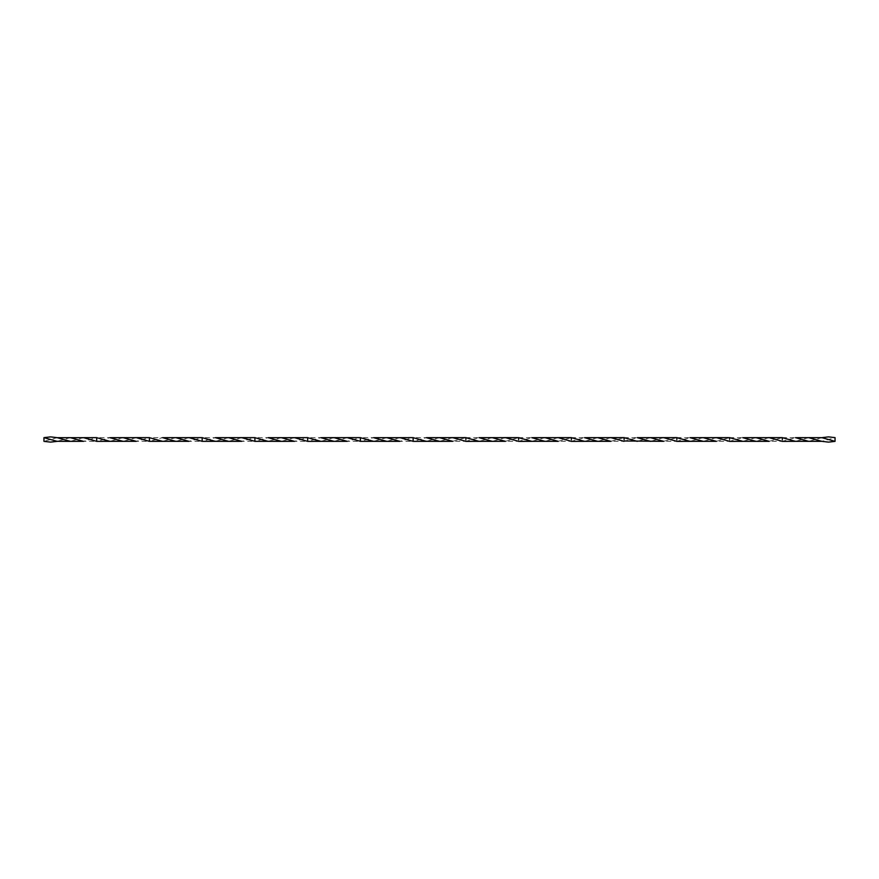 <?xml version="1.0" encoding="UTF-8"?>
<svg xmlns="http://www.w3.org/2000/svg" width="879" height="879" viewBox="0 0 879 879"><rect width="100%" height="100%" fill="white"/><g stroke="black" fill="none" stroke-linecap="round" stroke-linejoin="round"><path stroke-width="0.66" stroke-dasharray="4.39 3.3" d="M96.69 437.654L96.69 441.335L109.875 437.665L96.69 437.621L96.69 439.5L96.69 437.654L83.505 441.335L96.701 441.379L96.69 439.5L96.69 441.346M149.43 437.643L149.43 439.5L149.43 437.654L136.245 441.335L149.441 441.379L149.43 437.654L162.615 437.665L149.43 441.324L149.43 439.5M202.17 437.654L202.17 441.335L215.355 437.665L202.17 437.621L202.17 439.5L202.17 437.654L188.985 441.335L202.181 441.379L202.17 439.5L202.17 441.346M254.91 437.654L254.91 441.335L268.095 437.665L254.91 437.621L254.91 439.5L254.91 437.654L241.725 441.335L254.921 441.379L254.91 439.5L254.91 441.346M307.65 437.654L307.65 441.335L320.835 437.665L307.65 437.621L307.65 439.5L307.65 437.654L294.465 441.335L307.661 441.379L307.65 439.5L307.65 441.346M360.39 437.654L360.39 441.335L373.575 437.665L360.39 437.621L360.39 439.5L360.39 437.654L347.205 441.335L360.401 441.379L360.39 439.5L360.39 441.346M413.13 437.654L413.13 441.335L426.315 437.665L413.13 437.621L413.13 439.5L413.13 437.654L399.945 441.335L413.13 441.379L413.13 439.5L413.13 441.346M782.31 439.5L782.31 441.346L769.125 441.335L782.31 437.654L782.31 441.346M729.57 439.5L729.57 441.346L716.385 441.335L729.57 437.654L729.57 441.346M676.83 439.5L676.83 441.346L663.645 441.335L676.83 437.654L676.83 441.346M624.09 439.5L624.09 441.346L610.905 441.335L624.09 437.654L624.09 441.346M571.35 439.5L571.35 441.346L558.165 441.335L571.35 437.654L571.35 441.346M518.61 439.5L518.61 441.346L505.425 441.335L518.61 437.654L518.61 441.346M465.87 439.5L465.87 441.346L452.685 441.335L465.87 437.654L465.87 441.346M452.685 437.665L439.5 441.346M439.5 437.654L426.315 441.335M465.87 437.621L479.055 437.665L465.87 441.324M505.425 437.665L492.24 441.346M492.24 437.654L479.055 441.335M518.599 437.621L531.795 437.665L518.599 441.324M558.165 437.665L544.98 441.346M544.98 437.654L531.795 441.335M571.339 437.621L584.535 437.665L571.339 441.324M610.905 437.665L597.72 441.346M597.72 437.654L584.535 441.335M624.079 437.621L637.275 437.665L624.079 441.324M663.645 437.665L650.46 441.346M650.46 437.654L637.275 441.335M676.819 437.621L690.015 437.665L676.819 441.324M716.385 437.665L703.2 441.346M703.2 437.654L690.015 441.335M729.559 437.621L742.755 437.665L729.559 441.324M769.125 437.665L755.94 441.346M755.94 437.654L742.755 441.335M782.299 437.621L795.495 437.665L782.299 441.324M835.05 441.357L835.05 437.665L821.865 441.335M821.865 437.665L808.68 441.346M808.68 437.654L795.495 441.335M399.945 437.665L386.76 441.346M386.76 437.654L373.575 441.335M347.205 437.665L334.02 441.346M334.02 437.654L320.835 441.335M294.465 437.665L281.28 441.346M281.28 437.654L268.095 441.335M241.725 437.665L228.54 441.346M228.54 437.654L215.355 441.335M188.985 437.665L175.8 441.346M175.8 437.654L162.615 441.335M136.245 437.665L123.06 441.346M123.06 437.654L109.875 441.335M43.95 441.357L43.95 437.643M57.135 437.665L43.95 441.335M83.505 437.665L70.32 441.346M70.32 437.654L57.135 441.335"/><path stroke-width="1.32" d="M149.441 437.621L123.06 437.654L136.245 441.335L109.875 441.335L96.69 437.676L96.69 441.346L83.505 437.665L57.135 437.665L50.542 436.874L43.95 437.643L43.95 441.357L50.542 442.126L57.135 441.335L43.95 437.665M202.181 437.621L175.8 437.654L188.985 441.335L162.615 441.335L149.43 437.676L149.43 441.346L149.43 439.5M136.245 437.665L149.43 441.346L162.615 441.335M202.17 437.665L202.17 441.346L215.355 441.335L202.17 437.676M254.91 439.126L254.91 441.346L268.095 441.335L254.91 437.676L254.91 439.5M360.401 437.621L334.02 437.654L347.205 441.335L334.02 441.346L320.835 441.335L307.65 437.676L307.65 441.346L294.465 437.665L268.095 437.665L281.28 441.346L268.095 441.335M360.39 437.665L360.39 441.346L373.575 441.335L360.39 437.676M465.87 437.621L439.5 437.654L452.685 441.335L439.5 441.346L426.315 441.335L413.13 437.676L413.13 441.346L399.945 437.665L373.575 437.665L386.76 441.346L373.575 441.335M439.5 437.654L426.315 437.665L439.5 441.346M465.87 441.324L452.685 437.665M426.315 441.335L413.13 441.379M518.61 437.621L492.24 437.654L505.425 441.335L479.055 441.335L465.87 437.676L465.87 439.5M492.24 437.654L479.055 437.665L492.24 441.346M518.61 441.324L505.425 437.665M479.055 441.335L465.87 441.379M571.35 437.621L544.98 437.654L558.165 441.335L531.795 441.335L518.599 437.676L518.61 439.5M544.98 437.654L531.795 437.665L544.98 441.346M571.35 441.324L558.165 437.665M531.795 441.335L518.599 441.379M624.09 437.621L597.72 437.654L610.905 441.335L584.535 441.335L571.339 437.676L571.35 439.5M597.72 437.654L584.535 437.665L597.72 441.346M676.83 437.621L650.46 437.654L663.645 441.335L624.09 440.983M624.09 441.324L610.905 437.665M584.535 441.335L571.339 441.379M637.275 441.335L624.079 437.676L624.09 439.5M650.46 437.654L637.275 437.665L650.46 441.346M676.83 441.324L663.645 437.665M729.57 437.621L703.2 437.654L716.385 441.335L690.015 441.335L676.819 437.676L676.83 439.5M703.2 437.654L690.015 437.665L703.2 441.346M729.57 441.324L716.385 437.665M690.015 441.335L676.819 441.379M729.57 439.126L729.57 437.665L742.755 441.335L729.559 441.379M755.94 441.346L769.125 441.335L755.94 437.654L742.755 437.665L755.94 441.346L742.755 441.335M782.31 437.621L755.94 437.654M782.31 441.324L769.125 437.665M835.05 441.335L821.865 437.665L828.457 436.874L835.05 437.643L835.05 441.357L828.457 442.126L821.865 441.335L795.495 441.335L782.299 437.676L782.31 439.5M821.865 441.335L808.68 437.654L795.495 437.665L808.68 441.346M821.865 437.665L808.68 437.654M795.495 441.335L782.299 441.379M386.76 441.346L399.945 441.335L386.76 437.654M413.13 437.621L399.945 437.665M334.02 437.654L320.835 437.665L334.02 441.346M360.401 441.324L347.205 437.665M320.835 441.335L307.65 441.379M281.28 441.346L294.465 441.335L281.28 437.654M307.661 437.621L294.465 437.665M228.54 441.346L241.725 441.335L228.54 437.654L215.355 437.665L228.54 441.346L215.355 441.335M254.921 437.621L228.54 437.654M254.921 441.324L241.725 437.665M175.8 437.654L162.615 437.665L175.8 441.346M202.181 441.324L188.985 437.665M123.06 437.654L109.875 437.665L123.06 441.346M109.875 441.335L96.69 441.379M57.135 437.665L70.32 441.346L83.505 441.335L70.32 437.654M96.701 437.621L83.505 437.665M70.32 441.346L57.135 441.335"/></g></svg>
